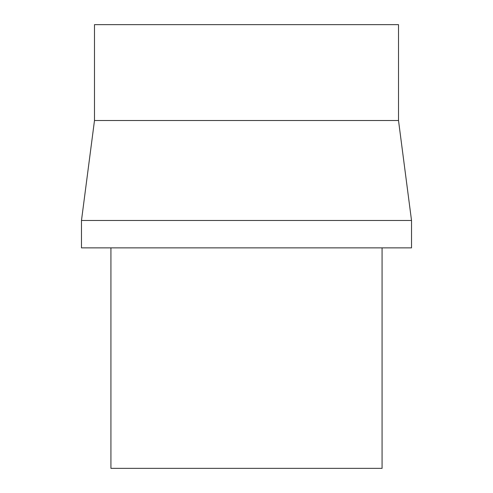 <?xml version="1.0" encoding="UTF-8"?>
<svg xmlns="http://www.w3.org/2000/svg" width="493" height="493" viewBox="0 0 493 493"><rect width="100%" height="100%" fill="white"/><g stroke="black" fill="none" stroke-linecap="round" stroke-linejoin="round"><path stroke-width="0.74" d="M110.925 247.868L110.925 468.35L382.075 468.35L382.075 247.868M81.481 247.868L411.519 247.868L411.519 220.482L81.481 220.482L81.481 247.868M81.481 220.482L94.49 120.514L398.51 120.514L411.519 220.482M94.49 120.514L94.49 24.65L398.51 24.65L398.51 120.514"/></g></svg>
